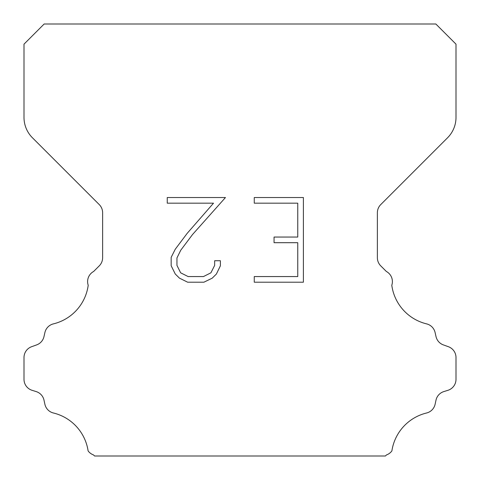 <?xml version="1.0" encoding="UTF-8"?>
<svg xmlns="http://www.w3.org/2000/svg" width="480" height="480" viewBox="0 0 480 480"><rect width="100%" height="100%" fill="white"/><g stroke="black" fill="none" stroke-linecap="round" stroke-linejoin="round"><path stroke-width="0.72" d="M297.756 276.564L297.756 242.694L274.056 242.694L274.056 237.048L297.756 237.048L297.756 203.178L254.262 203.178L254.262 197.532L303.402 197.532L303.402 282.204L254.262 282.204L254.262 276.564L297.756 276.564M220.392 260.736L220.392 265.812L216.366 274.08L212.178 278.19L203.91 282.204L187.65 282.204L179.436 278.124L175.248 273.99L171.168 265.728L171.168 257.346L175.248 249.246L187.206 233.316L213.504 203.178L167.25 203.178L167.25 197.532L225.462 197.532L192.498 234.564L180.756 250.218L176.952 257.94L176.952 265.374L180.648 272.82L188.142 276.564L203.472 276.564L210.912 272.808L214.662 265.374L214.662 260.736L220.392 260.736M44.16 24L435.84 24L456 44.16L456 117.408A28.8 28.8 0 0 1 447.564 137.772L380.748 204.588A11.52 11.52 0 0 0 377.376 212.736L377.376 257.724A11.52 11.52 0 0 0 380.748 265.866L386.352 271.464A11.52 11.52 0 0 1 391.794 285.264A46.08 46.08 0 0 0 426.582 323.874A11.52 11.52 0 0 1 435.096 332.526L436.02 336.6A11.52 11.52 0 0 0 443.346 344.892L448.386 346.71A11.52 11.52 0 0 1 456 357.546L456 379.32A11.52 11.52 0 0 1 447.9 390.318L443.838 391.584A11.52 11.52 0 0 0 435.996 400.164L435.12 404.22A11.52 11.52 0 0 1 426.576 412.992A46.08 46.08 0 0 0 391.89 450.912A11.52 11.52 0 0 1 386.478 454.932L385.41 456L94.59 456L93.522 454.932A11.52 11.52 0 0 1 88.11 450.912A46.08 46.08 0 0 0 53.424 412.992A11.52 11.52 0 0 1 44.88 404.22L44.004 400.164A11.52 11.52 0 0 0 36.162 391.584L32.1 390.318A11.52 11.52 0 0 1 24 379.32L24 357.546A11.52 11.52 0 0 1 31.614 346.71L36.654 344.892A11.52 11.52 0 0 0 43.98 336.6L44.904 332.526A11.52 11.52 0 0 1 53.418 323.874A46.08 46.08 0 0 0 88.206 285.264A11.52 11.52 0 0 1 93.648 271.464L99.252 265.866A11.52 11.52 0 0 0 102.624 257.724L102.624 212.736A11.52 11.52 0 0 0 99.252 204.588L32.436 137.772A28.8 28.8 0 0 1 24 117.408L24 44.16L44.16 24"/></g></svg>
